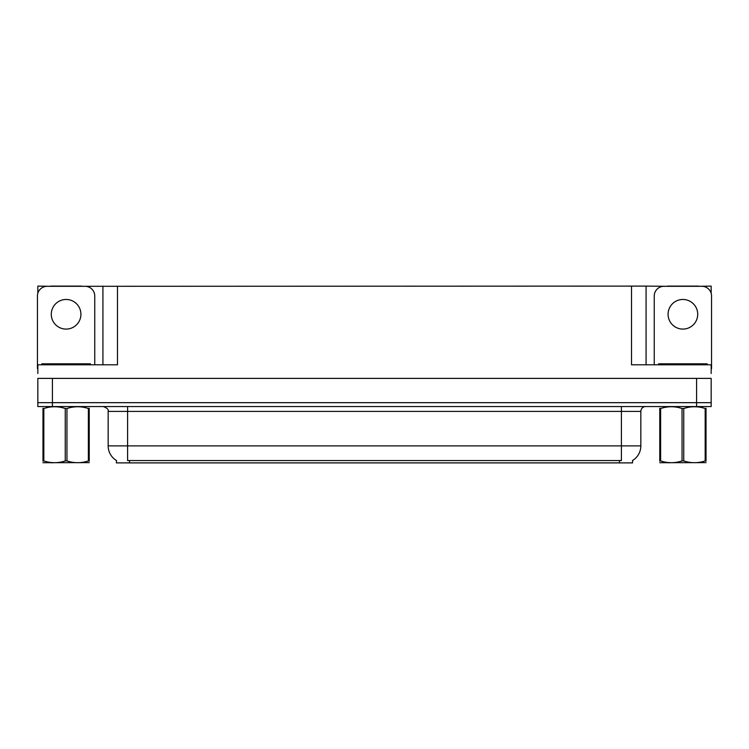 <?xml version="1.0" encoding="UTF-8"?>
<svg xmlns="http://www.w3.org/2000/svg" width="749" height="749" viewBox="0 0 749 749"><rect width="100%" height="100%" fill="white"/><g stroke="black" fill="none" stroke-linecap="round" stroke-linejoin="round"><path stroke-width="1.12" d="M632.577 460.466L632.577 462.891L116.423 462.891L116.423 460.466M52.411 406.557L711.166 406.557L711.166 402.672L37.834 402.672L37.834 378.385L52.411 378.385L52.411 402.672L37.834 402.672L37.834 406.557L52.411 406.557L52.411 402.672L711.166 402.672L711.166 378.385L52.411 378.385M81.641 286.305L631.51 286.109L631.51 364.791L711.166 364.791L711.166 373.526M37.834 373.526L37.834 364.791L117.49 364.791L117.49 286.109M50.567 286.305L37.834 286.109L37.834 293.299M698.433 286.305L711.166 286.109L711.166 293.299M102.922 286.109L102.922 364.791M631.51 286.109L646.078 286.109L646.078 364.791M646.078 286.109L667.359 286.305M698.433 286.109L667.359 286.109M50.567 286.109L81.641 286.109M116.563 460.56A17.002 17.002 0 0 1 108.165 445.889L127.592 445.889L127.592 460.56L621.408 460.56L621.408 445.889L640.835 445.889L640.835 411.407A4.859 4.859 0 0 1 645.694 406.557M108.165 445.889L108.165 411.407C108.802 409.619 107.182 408.008 103.306 406.557M632.437 460.56A17.002 17.002 0 0 0 640.835 445.889M66.109 299.469A14.811 14.811 0 0 0 51.288 314.28A14.811 14.811 0 0 0 66.109 329.092A14.811 14.811 0 0 0 80.92 314.28A14.811 14.811 0 0 0 66.109 299.469M37.834 368.677A9.709 9.709 0 0 0 37.45 368.667L37.45 296.014A9.709 9.709 0 0 1 47.159 286.305L85.049 286.305A9.709 9.709 0 0 1 94.758 296.014L94.758 364.791M682.891 299.469A14.811 14.811 0 0 0 668.08 314.28A14.811 14.811 0 0 0 682.891 329.092A14.811 14.811 0 0 0 697.712 314.28A14.811 14.811 0 0 0 682.891 299.469M654.242 364.791L654.242 296.014A9.709 9.709 0 0 1 663.951 286.305L701.841 286.305A9.709 9.709 0 0 1 711.55 296.014L711.55 368.667A9.709 9.709 0 0 0 711.166 368.677M41.822 364.791L41.822 363.817L90.386 363.817L90.386 364.791M658.614 364.791L658.614 363.817L707.178 363.817L707.178 364.791M89.234 462.639L42.974 462.713M89.234 461.244L89.234 460.925C89.234 463.275 89.234 463.275 89.234 460.925L88.373 460.925L88.373 408.514C81.266 406.164 74.132 406.164 66.961 408.514L65.247 408.514C58.141 406.164 50.998 406.164 43.835 408.514L42.974 408.514C42.974 406.164 42.974 406.164 42.974 408.514L42.974 408.196M66.961 408.514L66.961 460.925C74.067 463.275 81.21 463.275 88.373 460.925M66.961 460.925L65.247 460.925L65.247 408.514M89.234 408.205L89.234 408.514C89.234 406.164 89.234 406.164 89.234 408.514L88.373 408.514M89.234 408.514L89.234 460.925M43.835 408.514L43.835 460.925L42.974 460.925L42.974 408.514M43.835 460.925C50.941 463.275 58.076 463.275 65.247 460.925M42.974 460.925C42.974 463.275 42.974 463.275 42.974 460.925L42.974 461.244M706.026 462.639L659.766 462.713M706.026 461.244L706.026 460.925C706.026 463.275 706.026 463.275 706.026 460.925L705.165 460.925L705.165 408.514C698.059 406.164 690.924 406.164 683.753 408.514L682.039 408.514C674.933 406.164 667.79 406.164 660.627 408.514L659.766 408.514C659.766 406.164 659.766 406.164 659.766 408.514L659.766 408.196M683.753 408.514L683.753 460.925C690.859 463.275 698.002 463.275 705.165 460.925M683.753 460.925L682.039 460.925L682.039 408.514M706.026 408.205L706.026 408.514C706.026 406.164 706.026 406.164 706.026 408.514L705.165 408.514M706.026 408.514L706.026 460.925M660.627 408.514L660.627 460.925L659.766 460.925L659.766 408.514M660.627 460.925C667.734 463.275 674.868 463.275 682.039 460.925M659.766 460.925C659.766 463.275 659.766 463.275 659.766 460.925L659.766 461.244M696.589 378.385L696.589 406.557M619.47 462.891L619.47 460.466M129.53 462.891L129.53 460.466M621.408 406.557L621.408 411.407L108.165 411.407M640.835 411.407L621.408 411.407L621.408 445.889L127.592 445.889L127.592 406.557M87.961 363.817L87.961 364.791M44.247 363.817L44.247 364.791M704.753 363.817L704.753 364.791M661.039 363.817L661.039 364.791M52.945 462.573L52.411 462.891M669.737 462.573L669.203 462.891"/></g></svg>
